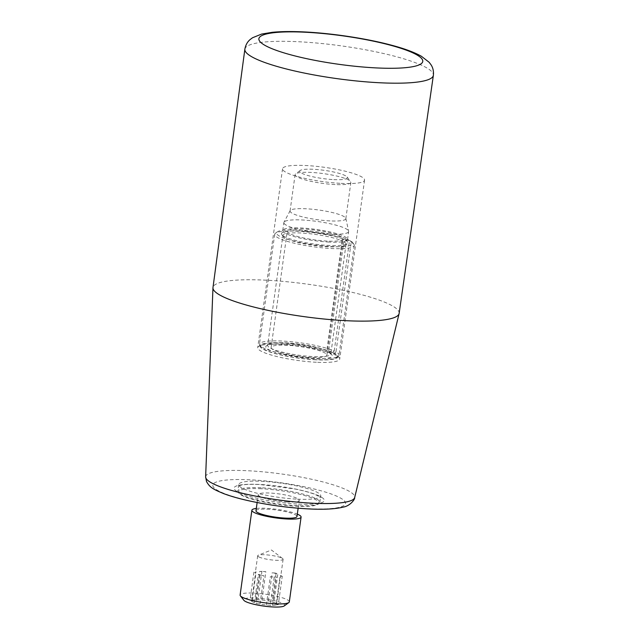 <?xml version="1.0" encoding="UTF-8"?>
<svg xmlns="http://www.w3.org/2000/svg" width="639" height="639" viewBox="0 0 639 639"><rect width="100%" height="100%" fill="white"/><g stroke="black" fill="none" stroke-linecap="round" stroke-linejoin="round"><path stroke-width="0.48" stroke-dasharray="3.19 2.4" d="M297.407 499.155A41.399 7.189 7.9 0 0 320.738 495.92A41.399 7.189 7.9 0 0 280.721 483.116A41.399 7.189 7.9 0 0 238.73 484.546A41.399 7.189 7.9 0 0 297.407 499.155M399.143 313.374A93.973 16.318 7.9 0 0 308.31 284.275A93.973 16.318 7.9 0 0 212.987 287.534M278.316 604.598L276.639 603.743L280.561 575.483A12.836 2.229 -172.1 0 1 280.793 575.995A12.836 2.229 -172.1 0 1 280.034 576.602L282.246 576.33L278.316 604.598L276.112 604.869L280.034 576.602M280.561 575.483L282.246 576.33M261.167 487.773A41.399 7.189 7.9 0 0 237.828 491.008A41.399 7.189 7.9 0 0 238.299 492.349A41.399 7.189 7.9 0 0 296.504 505.617A41.399 7.189 7.9 0 0 319.021 503.548A41.399 7.189 7.9 0 0 319.843 502.382A41.399 7.189 7.9 0 0 261.167 487.773M255.983 510.809A20.696 3.594 -172.1 0 1 276.975 510.098A20.696 3.594 -172.1 0 1 296.983 516.496M287.558 501.966A20.696 3.594 -172.1 0 1 258.22 494.658A20.696 3.594 -172.1 0 1 279.219 493.939A20.696 3.594 -172.1 0 1 299.228 500.345A20.696 3.594 -172.1 0 1 287.558 501.966M256.311 508.444A24.841 4.313 -172.1 0 1 297.311 514.139M261.407 488.755A40.569 7.045 7.9 0 0 239.002 493.244A40.569 7.045 7.9 0 0 277.757 504.483A40.569 7.045 7.9 0 0 318.11 504.219A40.569 7.045 7.9 0 0 303.477 495.225A40.569 7.045 7.9 0 0 261.407 488.755M276.639 603.743A12.836 2.229 7.9 0 0 273.883 602.353L277.805 574.086A12.836 2.229 -172.1 0 0 272.23 572.664L276.12 573.239L277.805 574.086M276.112 604.869A12.836 2.229 7.9 0 1 272.486 605.317L266.391 605.005A12.836 2.229 7.9 0 1 260.001 604.063L256.111 603.488L254.434 602.633A12.836 2.229 7.9 0 1 251.67 601.243L249.993 600.388L252.197 600.117A12.836 2.229 7.9 0 1 255.824 599.678L261.926 599.981A12.836 2.229 7.9 0 1 268.308 600.924L272.198 601.507L273.883 602.353M284.251 605.924A20.696 3.594 7.9 0 0 276.783 601.331A20.696 3.594 7.9 0 0 255.32 598.032A20.696 3.594 7.9 0 0 243.89 600.325M289.315 601.866A24.841 4.313 7.9 0 0 254.114 593.104A24.841 4.313 7.9 0 0 240.112 595.045M258.923 556.944A12.836 2.229 7.9 0 0 273.053 560.076A12.836 2.229 7.9 0 0 283.109 559.285A12.836 2.229 7.9 0 0 282.638 558.558A12.836 2.229 7.9 0 0 280.122 557.376A12.836 2.229 7.9 0 0 268.005 554.987A12.836 2.229 7.9 0 0 258.332 555.187A12.836 2.229 7.9 0 0 257.685 555.754A12.836 2.229 7.9 0 0 258.923 556.944M268.308 600.924L272.23 572.664M261.926 599.981L265.848 571.713A12.836 2.229 -172.1 0 0 259.746 571.41L265.848 571.713M255.824 599.678L259.746 571.41M252.197 600.117L256.119 571.857A12.836 2.229 -172.1 0 0 255.368 572.464A12.836 2.229 -172.1 0 0 255.592 572.975L253.915 572.129L256.119 571.857M251.67 601.243L255.592 572.975M254.434 602.633L258.356 574.365A12.836 2.229 -172.1 0 0 263.923 575.795L260.033 575.22L258.356 574.365M260.001 604.063L263.923 575.795M266.391 605.005L270.313 576.737A12.836 2.229 -172.1 0 0 276.407 577.049L270.313 576.737M272.486 605.317L276.407 577.049M274.195 577.321L270.273 605.588M276.12 573.239L272.198 601.507M261.958 571.138L258.036 599.406M253.915 572.129L249.993 600.388M260.033 575.22L256.111 603.488M349.956 240.416L351.21 242.109A40.153 6.973 -172.1 0 1 353.79 244.082A40.153 6.973 -172.1 0 1 354.246 245.384A40.153 6.973 -172.1 0 1 313.517 246.774A40.153 6.973 -172.1 0 1 274.698 234.345A40.153 6.973 -172.1 0 1 275.489 233.219A40.153 6.973 -172.1 0 1 308.613 232.117A40.153 6.973 -172.1 0 1 349.445 241.215L348.191 239.529L343.742 239.305L342.033 240.847A31.878 5.535 -172.1 0 0 306.872 233.427A31.878 5.535 -172.1 0 0 282.901 235.487L267.661 345.324A31.878 5.535 7.9 0 0 298.469 355.188A31.878 5.535 7.9 0 0 330.802 354.086A31.878 5.535 7.9 0 0 330.443 353.047A31.878 5.535 7.9 0 0 328.558 351.578L343.798 241.734L345.507 240.2L349.956 240.416A38.5 6.686 -172.1 0 1 352.393 242.293A38.5 6.686 -172.1 0 1 313.781 244.873A38.5 6.686 -172.1 0 1 277.326 231.877A38.5 6.686 -172.1 0 1 309.036 230.815A38.5 6.686 -172.1 0 1 348.191 239.529M342.033 240.847L326.793 350.683L328.047 352.369L332.496 352.592L334.205 351.051A40.153 6.973 7.9 0 0 289.914 341.609A40.153 6.973 7.9 0 0 259.458 344.189A40.153 6.973 7.9 0 0 259.913 345.491A40.153 6.973 7.9 0 0 298.277 356.61A40.153 6.973 7.9 0 0 338.215 356.354A40.153 6.973 7.9 0 0 339.005 355.228A40.153 6.973 7.9 0 0 335.97 351.945L351.21 242.109M335.97 351.945L334.269 353.487L329.82 353.263L328.558 351.578M345.507 240.2A33.532 5.823 -172.1 0 1 347.249 243.802A33.532 5.823 -172.1 0 1 313.901 244.018A33.532 5.823 -172.1 0 1 281.863 234.737A33.532 5.823 -172.1 0 1 303.924 231.246A33.532 5.823 -172.1 0 1 343.742 239.305M343.798 241.734A31.878 5.535 -172.1 0 1 346.05 244.25A31.878 5.535 -172.1 0 1 345.419 245.144A31.878 5.535 -172.1 0 1 313.709 245.352A31.878 5.535 -172.1 0 1 283.261 236.526A31.878 5.535 -172.1 0 1 282.901 235.487M334.205 351.051L349.445 241.215M332.496 352.592A38.5 6.686 7.9 0 0 286.783 343.287A38.5 6.686 7.9 0 0 261.311 347.281A38.5 6.686 7.9 0 0 298.086 357.944A38.5 6.686 7.9 0 0 336.386 357.696A38.5 6.686 7.9 0 0 334.269 353.487M326.793 350.683A31.878 5.535 7.9 0 0 294.371 343.534A31.878 5.535 7.9 0 0 268.284 344.429A31.878 5.535 7.9 0 0 267.661 345.324M328.047 352.369A33.532 5.823 7.9 0 0 293.948 344.828A33.532 5.823 7.9 0 0 266.455 345.771A33.532 5.823 7.9 0 0 298.205 357.089A33.532 5.823 7.9 0 0 331.841 354.837A33.532 5.823 7.9 0 0 329.82 353.263M311.025 357.393A28.148 4.888 -172.1 0 1 271.128 347.448A28.148 4.888 -172.1 0 1 299.683 346.482A28.148 4.888 -172.1 0 1 326.888 355.188A28.148 4.888 -172.1 0 1 311.025 357.393M315.794 359.797A39.33 6.829 -172.1 0 1 275.018 353.527A39.33 6.829 -172.1 0 1 260.832 344.804A39.33 6.829 -172.1 0 1 299.947 344.557A39.33 6.829 -172.1 0 1 337.52 355.452A39.33 6.829 -172.1 0 1 315.794 359.797M316.401 362.265A41.399 7.189 -172.1 0 1 257.725 347.648A41.399 7.189 -172.1 0 1 258.539 346.482A41.399 7.189 -172.1 0 1 299.715 346.218A41.399 7.189 -172.1 0 1 339.261 357.688A41.399 7.189 -172.1 0 1 339.732 359.03A41.399 7.189 -172.1 0 1 316.401 362.265M327.16 241.087A28.148 4.888 -172.1 0 1 287.262 231.15A28.148 4.888 -172.1 0 1 315.818 230.184A28.148 4.888 -172.1 0 1 343.031 238.89A28.148 4.888 -172.1 0 1 327.16 241.087M341.218 183.377A41.399 7.189 7.9 0 0 364.557 180.142A41.399 7.189 7.9 0 0 324.54 167.33A41.399 7.189 7.9 0 0 282.55 168.76A41.399 7.189 7.9 0 0 341.218 183.377M333.798 179.623A24.01 4.169 7.9 0 0 347.065 176.971A24.01 4.169 7.9 0 0 324.125 170.317A24.01 4.169 7.9 0 0 300.242 170.469A24.01 4.169 7.9 0 0 308.901 175.797A24.01 4.169 7.9 0 0 333.798 179.623M335.004 184.559A28.148 4.888 -172.1 0 1 295.106 174.623A28.148 4.888 -172.1 0 1 295.665 173.824A28.148 4.888 -172.1 0 1 323.661 173.648A28.148 4.888 -172.1 0 1 350.555 181.444A28.148 4.888 -172.1 0 1 350.875 182.355A28.148 4.888 -172.1 0 1 335.004 184.559M329.109 242.069A32.701 5.679 -172.1 0 1 282.75 230.527A32.701 5.679 -172.1 0 1 315.93 229.393A32.701 5.679 -172.1 0 1 347.536 239.513A32.701 5.679 -172.1 0 1 329.109 242.069M330.211 234.082A32.701 5.679 -172.1 0 1 283.86 222.54A32.701 5.679 -172.1 0 1 283.98 222.188A32.701 5.679 -172.1 0 1 317.032 221.413A32.701 5.679 -172.1 0 1 348.63 231.158A32.701 5.679 -172.1 0 1 348.646 231.534A32.701 5.679 -172.1 0 1 330.211 234.082M329.964 220.902A28.148 4.888 -172.1 0 1 290.066 210.966A28.148 4.888 -172.1 0 1 290.162 210.662A28.148 4.888 -172.1 0 1 318.621 209.991A28.148 4.888 -172.1 0 1 345.819 218.378A28.148 4.888 -172.1 0 1 345.835 218.698A28.148 4.888 -172.1 0 1 329.964 220.902M298.613 504.091A45.537 7.908 7.9 0 0 304.715 491.127A45.537 7.908 7.9 0 0 234.193 487.597A45.537 7.908 7.9 0 0 298.613 504.091M307.774 508.716A67.007 11.638 7.9 0 0 316.76 489.65A67.007 11.638 7.9 0 0 212.987 484.45A67.007 11.638 7.9 0 0 307.774 508.716M244.865 49.187A95.155 16.526 -172.1 0 1 298.501 41.735A95.155 16.526 -172.1 0 1 433.37 75.338M205.63 476.862A75.25 13.068 -172.1 0 1 248.068 470.759A75.25 13.068 -172.1 0 1 354.677 497.549M319.843 502.382L320.738 495.92L321.066 497.565L315.059 494.434C309.955 492.485 303.166 490.656 294.675 488.931L260.041 484.546C252.141 484.178 246.055 484.33 241.782 485.001L237.972 486.031L238.73 484.546L237.828 491.008M298.133 508.213L299.228 500.345M257.134 502.526L258.22 494.658M318.11 504.219L319.021 503.548M239.002 493.244L238.299 492.349M257.685 555.754L255.368 572.464M283.109 559.285L280.793 575.995M282.638 558.558L271.439 549.995L258.332 555.187M345.419 245.144L347.249 243.802M283.261 236.526L281.863 234.737M336.386 357.696L338.215 356.354M261.311 347.281L259.913 345.491M277.326 231.877L275.489 233.219M352.393 242.293L353.79 244.082M268.284 344.429L266.455 345.771M330.443 353.047L331.841 354.837M274.698 234.345L259.458 344.189M354.246 245.384L339.005 355.228M346.05 244.25L330.802 354.086M260.832 344.804L258.539 346.482M337.52 355.452L339.261 357.688M326.888 355.188L343.031 238.89M271.128 347.448L287.262 231.15M282.55 168.76L257.725 347.648M364.557 180.142L339.732 359.03M300.242 170.469L295.665 173.824M347.065 176.971L350.555 181.444M347.536 239.513L348.646 231.534M282.75 230.527L283.86 222.54M290.162 210.662L283.98 222.188M345.819 218.378L348.63 231.158M345.835 218.698L350.875 182.355M290.066 210.966L295.106 174.623"/><path stroke-width="0.96" d="M244.865 49.187L212.987 287.534A93.973 16.318 7.9 0 0 212.963 287.806A93.973 16.318 7.9 0 0 346.178 320.698A93.973 16.318 7.9 0 0 399.095 313.629A93.973 16.318 7.9 0 0 399.143 313.374L433.37 75.338A95.155 16.526 -172.1 0 1 379.734 82.758A95.155 16.526 -172.1 0 1 244.865 49.187C245.6 45.089 247.357 41.87 250.145 39.538L252.517 37.757L261.639 34.067L272.222 32.317C281.12 31.439 291.855 31.319 304.436 31.95C332.192 33.292 366.738 38.532 391.459 45.193C404.191 48.54 414.16 52.222 421.349 56.232L429.12 62.263L430.918 64.627C432.962 67.63 433.785 71.201 433.37 75.338M298.133 508.213L296.983 516.496A20.696 3.594 -172.1 0 1 285.321 518.117A20.696 3.594 -172.1 0 1 255.983 510.809L257.134 502.526M297.311 514.139A24.841 4.313 -172.1 0 1 301.089 517.071A24.841 4.313 -172.1 0 1 287.087 519.012A24.841 4.313 -172.1 0 1 251.878 510.241A24.841 4.313 -172.1 0 1 256.311 508.444M251.878 510.241L240.112 595.045A24.841 4.313 7.9 0 0 240.392 595.852L243.89 600.325A20.696 3.594 7.9 0 0 263.659 606.052A20.696 3.594 7.9 0 0 284.251 605.924L288.828 602.569A24.841 4.313 7.9 0 0 289.315 601.866L301.089 517.071M240.392 595.852A24.841 4.313 7.9 0 0 275.321 603.807A24.841 4.313 7.9 0 0 288.828 602.569M305.49 32.238A82.735 14.37 -172.1 0 1 422.531 62.199A82.735 14.37 -172.1 0 1 294.403 55.785A82.735 14.37 -172.1 0 1 305.49 32.238M399.095 313.629L354.677 497.549A75.25 13.068 -172.1 0 1 312.303 503.205A75.25 13.068 -172.1 0 1 205.63 476.862L212.963 287.806M354.677 497.549C355.084 499.514 349.661 506.192 343.279 507.078C335.211 509.091 323.614 509.706 308.485 508.908C288.668 507.829 268.907 505.153 249.21 500.88C239.226 498.668 230.783 496.279 223.89 493.707C212.963 489.162 209.888 487.557 206.509 481.51L205.63 476.862"/></g></svg>
